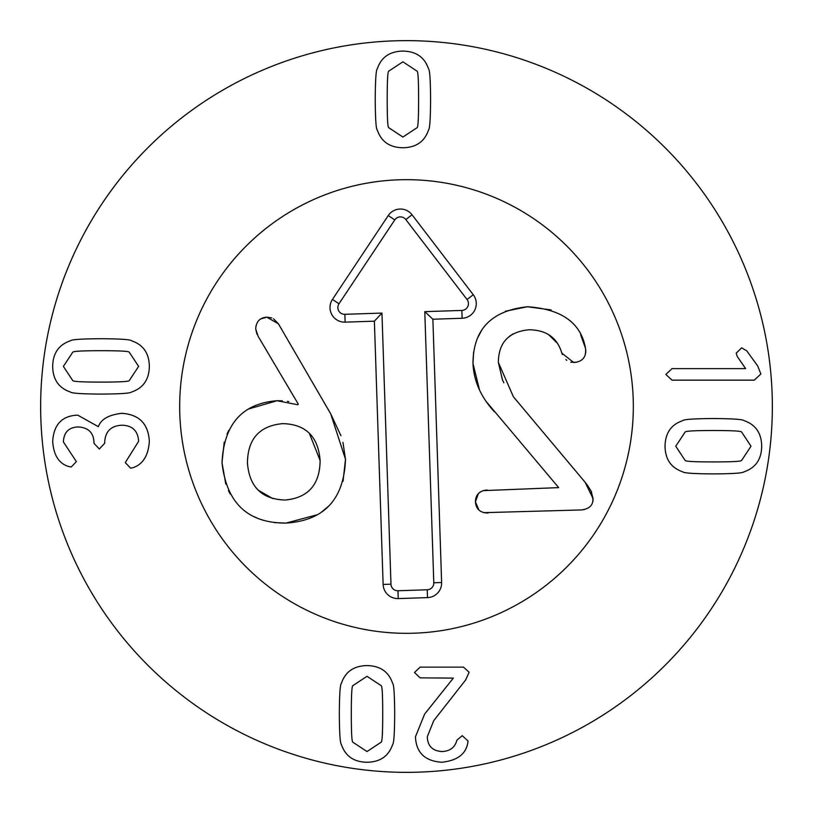 <?xml version="1.0" encoding="UTF-8"?>
<svg xmlns="http://www.w3.org/2000/svg" width="813" height="813" viewBox="0 0 813 813"><rect width="100%" height="100%" fill="white"/><g stroke="black" fill="none" stroke-linecap="round" stroke-linejoin="round"><path stroke-width="1.22" d="M685.105 432.069L675.755 446.225L685.105 460.392C685.247 461.408 694.688 461.926 713.418 461.926C732.056 461.926 741.466 461.408 741.649 460.392L750.999 446.225L741.649 432.069C741.466 431.042 732.056 430.524 713.418 430.524C694.688 430.524 685.247 431.042 685.105 432.069M682.747 471.825C671.152 467.892 665.258 459.355 665.044 446.225C665.258 433.095 671.152 424.569 682.747 420.636C683.743 419.356 693.967 418.665 713.418 418.543C732.767 418.665 742.97 419.356 744.007 420.636C755.592 424.569 761.496 433.095 761.71 446.225C761.496 459.355 755.592 467.892 744.007 471.825C742.97 473.095 732.767 473.796 713.418 473.908C693.967 473.796 683.743 473.095 682.747 471.825M672.036 380.149L665.857 374.437L672.036 368.624L745.643 368.624L737.289 356.551L736.202 353.198L741.649 347.842L746.73 350.83L757.716 365.992L760.887 373.98L754.261 380.149L672.036 380.149M129.277 380.555L138.627 366.399L129.277 352.242C129.135 351.216 119.694 350.698 100.964 350.698C82.326 350.698 72.916 351.216 72.733 352.242L63.384 366.399L72.733 380.555C72.916 381.582 82.326 382.1 100.964 382.1C119.694 382.1 129.135 381.582 129.277 380.555M131.635 340.81C143.23 344.742 149.125 353.269 149.338 366.399C149.125 379.529 143.23 388.065 131.635 391.998C130.639 393.268 120.405 393.97 100.964 394.081C81.615 393.97 71.412 393.268 70.375 391.998C58.79 388.065 52.886 379.529 52.672 366.399C52.886 353.269 58.79 344.742 70.375 340.81C71.412 339.529 81.615 338.838 100.964 338.716C120.405 338.838 130.639 339.529 131.635 340.81M121.838 413.329C139.114 414.447 148.281 423.736 149.338 441.195C148.464 455.351 143.047 464.182 133.088 467.688L130.547 468.146L125.283 462.607L138.627 441.276C137.966 430.839 132.397 425.484 121.93 425.219C110.975 425.727 105.223 431.449 104.684 442.374L104.684 443.278L99.328 449L93.973 443.278L93.973 442.465C93.637 432.75 88.404 427.577 78.272 426.937C68.831 427.272 63.871 432.262 63.384 441.916L76.361 461.611L71.28 466.967L68.373 466.418C58.902 463.461 53.668 455.168 52.672 441.55C53.699 424.518 62.052 415.717 77.723 415.138L98.332 426.673C101.056 419.193 108.891 414.742 121.838 413.329M388.746 127.702L402.902 137.051L417.059 127.702C418.085 127.56 418.604 118.119 418.604 99.379C418.604 80.751 418.085 71.341 417.059 71.158L402.902 61.808L388.746 71.158C387.72 71.341 387.201 80.751 387.201 99.379C387.201 118.119 387.72 127.56 388.746 127.702M428.502 130.06C424.569 141.645 416.032 147.549 402.902 147.763C389.773 147.549 381.246 141.645 377.313 130.06C376.033 129.064 375.342 118.83 375.22 99.379C375.342 80.03 376.033 69.837 377.313 68.8C381.246 57.205 389.773 51.31 402.902 51.097C416.032 51.31 424.569 57.205 428.502 68.8C429.772 69.837 430.473 80.03 430.585 99.379C430.473 118.83 429.772 129.064 428.502 130.06M420.108 667.138L463.491 667.138L469.121 672.219L465.666 679.932L433.725 720.684L427.272 736.842C427.638 746.039 432.536 750.938 441.977 751.547C450.026 751.212 454.985 747.432 456.865 740.206L462.221 735.663L468.034 741.019L467.76 743.102C465.676 754.322 456.967 760.704 441.622 762.259C424.793 761.019 416.083 752.513 415.473 736.751L424.64 714.058L453.329 678.123L420.108 677.849L414.478 672.493L420.108 667.138M381.165 685.654L367.009 676.304L352.852 685.654C351.826 685.796 351.307 695.237 351.307 713.966C351.307 732.604 351.826 742.015 352.852 742.198L367.009 751.547L381.165 742.198C382.191 742.015 382.71 732.604 382.71 713.966C382.71 695.237 382.191 685.796 381.165 685.654M341.409 683.296C345.342 671.701 353.879 665.806 367.009 665.593C380.138 665.806 388.675 671.701 392.608 683.296C393.878 684.292 394.579 694.526 394.691 713.966C394.579 733.326 393.878 743.519 392.608 744.556C388.675 756.151 380.138 762.045 367.009 762.259C353.879 762.045 345.342 756.151 341.409 744.556C340.139 743.519 339.448 733.326 339.326 713.966C339.448 694.526 340.139 684.292 341.409 683.296M772.35 406.5A365.85 365.85 0 0 1 223.575 723.336A365.85 365.85 0 0 1 223.575 89.664A365.85 365.85 0 0 1 772.35 406.5M179.673 406.5A226.827 226.827 0 0 1 519.914 210.059A226.827 226.827 0 0 1 519.914 602.941A226.827 226.827 0 0 1 179.673 406.5M562.372 354.488L561.834 353.127C557.281 337.7 546.326 329.915 528.978 329.773C508.704 331.755 498.501 342.649 498.379 362.476L513.41 396.795L585.096 482.241L593.073 498.603C593.165 505.249 589.252 509.029 581.325 509.944L483.786 512.668M587.728 485.707L591.061 491.032L593.073 498.603L592.687 502.099M584.13 509.568L581.325 509.944M585.096 482.241L587.606 485.544M505.351 311.237L527.434 306.745L551.163 309.956M477.282 338.523L481.642 330.352M479.467 389.813L472.983 363.513L473.613 352.049M483.054 490.646L558.673 487.617L487.089 402.547M478.938 510.025L475.432 501.916L478.39 493.603M478.44 493.552L480.432 491.855M481.093 511.631L478.989 510.076M498.379 362.476L502.485 380.047L503.847 382.781M513.267 333.777L509.446 336.297M556.753 342.69L548.409 334.448M576.519 362.202L570.797 362.222M566.773 360.301L565.838 359.549M585.746 349.742L585.39 354.468M582.443 359.305L581.498 360.088M580.685 334.895L585.543 348.33M494.345 411.703C480.879 397.029 473.766 380.962 472.983 363.513C473.166 329.539 491.306 310.617 527.434 306.745C560.584 308.981 579.801 322.1 585.075 346.104L585.807 350.576C585.665 357.944 581.62 361.927 573.683 362.517L561.834 353.127M487.932 513.044C480.229 512.84 476.062 509.141 475.432 501.916C475.585 494.68 479.497 490.696 487.16 489.995M342.934 442.353L345.505 459.294L343.035 481.266M328.96 505.889L321.115 512.393M317.426 514.7L286.013 523.084L274.448 522.617M273.554 318.798L278.412 323.818L330.698 413.817L345.505 459.294C343.98 499.385 324.143 520.645 286.013 523.084C247.823 523.216 226.481 503.064 222 462.617L224.225 442.109M257.396 518.196L254.113 516.702M230.16 493.928L228.433 490.605M225.801 484.121L222 462.617C223.982 424.051 242.335 403.421 277.06 400.738L282.304 400.779M226.979 434.132L228.758 430.402M248.483 409.02L277.06 400.738L297.731 404.742L298.3 404.142L257.894 335.921M287.416 401.327L288.849 401.602M285.251 500.025C308.188 497.83 319.814 484.66 320.119 460.524C318.218 436.53 305.749 424.234 282.711 423.634C259.499 425.768 247.752 438.878 247.437 462.943C249.347 487.007 261.949 499.365 285.251 500.025M256.502 488.288L258.321 490.259L272.873 498.633M330.698 413.817L340.911 435.677M260.76 318.92L266.847 317.161L271.776 317.944M256.928 334.123L255.699 328.879C256.176 321.562 259.886 317.659 266.847 317.161L278.412 323.818M258.097 336.236L255.699 328.879L255.963 326.054M320.119 460.524L309.336 433.309M433.796 582.758L424.782 311.653L461.875 310.424A6.789 6.789 0 0 0 467.038 299.509L405.819 219.551A6.789 6.789 0 0 0 394.772 219.917L338.991 303.767A6.789 6.789 0 0 0 344.864 314.316L381.958 313.076L390.972 584.181A6.789 6.789 0 0 0 397.984 590.746L427.232 589.781A6.789 6.789 0 0 0 433.796 582.758L441.632 582.504A14.634 14.634 0 0 1 427.496 597.616L398.238 598.581A14.634 14.634 0 0 1 383.126 584.445L374.376 321.176L345.129 322.151A14.634 14.634 0 0 1 332.456 299.418L388.238 215.567A14.634 14.634 0 0 1 412.049 214.774L473.268 294.743A14.634 14.634 0 0 1 462.14 318.259L432.882 319.235L441.632 582.504M432.882 319.235L424.782 311.653M374.376 321.176L381.958 313.076M179.795 414.03A226.827 226.827 0 0 1 513.328 206.4A226.827 226.827 0 0 1 526.377 599.059A226.827 226.827 0 0 1 179.795 414.03M591.061 491.032L593.063 499.792M591.254 491.408L591.569 492.099M462.14 318.259L461.875 310.424M473.268 294.743L467.038 299.509M412.049 214.774L405.819 219.551M388.238 215.567L394.772 219.917M332.456 299.418L338.991 303.767M345.129 322.151L344.864 314.316M383.126 584.445L390.972 584.181M398.238 598.581L397.984 590.746M427.496 597.616L427.232 589.781"/></g></svg>
